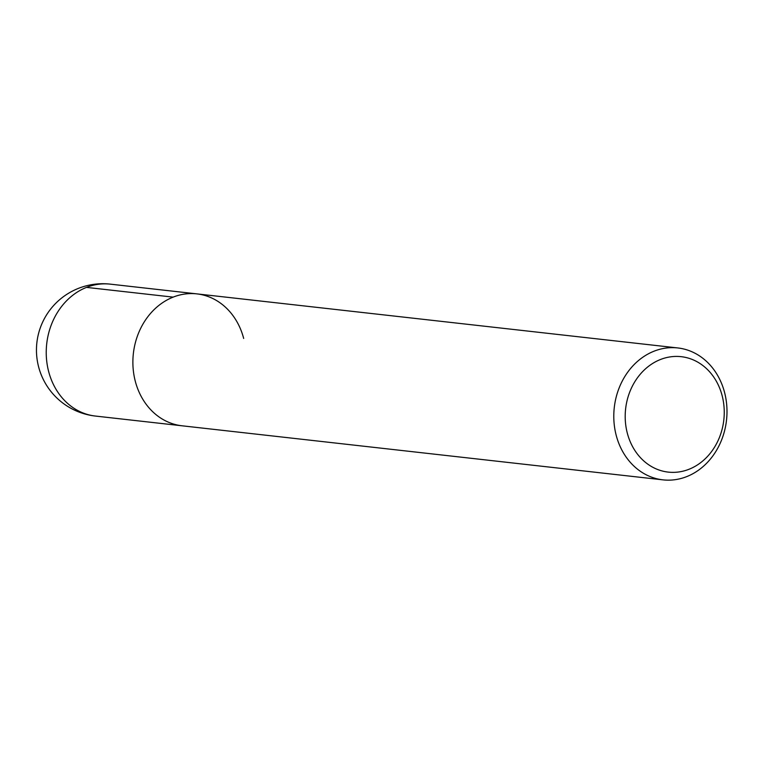<?xml version="1.0" encoding="UTF-8"?>
<svg xmlns="http://www.w3.org/2000/svg" width="764" height="764" viewBox="0 0 764 764"><rect width="100%" height="100%" fill="white"/><g stroke="black" fill="none" stroke-linecap="round" stroke-linejoin="round"><path stroke-width="1.15" d="M677.802 347.945A66.373 56.469 -83.6 0 1 724.587 392.515A66.373 56.469 -83.6 0 1 662.971 479.859A66.373 56.469 -83.6 0 1 616.195 435.299A66.373 56.469 -83.6 0 1 677.802 347.945L196.902 293.882A66.373 56.469 96.4 0 0 135.285 381.226A66.373 56.469 96.4 0 0 182.071 425.796A66.373 56.469 -83.6 0 1 135.285 381.226A66.373 56.469 -83.6 0 1 196.902 293.882A66.373 56.469 -83.6 0 1 243.678 338.442M627.301 433.112A58.074 49.412 -83.6 0 1 660.43 359.519A58.074 49.412 -83.6 0 1 722.142 395.676A58.074 49.412 -83.6 0 1 689.013 469.268A58.074 49.412 -83.6 0 1 627.301 433.112M86.494 287.388L173.151 297.129M196.902 293.882L110.245 284.141A66.373 56.469 96.4 0 0 48.638 371.485A66.373 56.469 96.4 0 0 95.414 416.055L662.971 479.859M110.245 284.141A66.373 66.373 0 0 0 38.601 366.825A66.373 66.373 0 0 0 95.414 416.055"/></g></svg>
